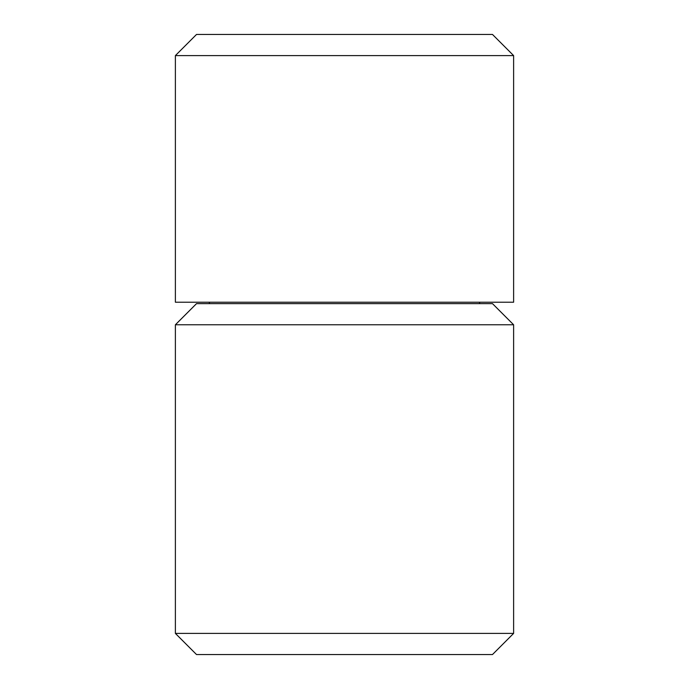 <?xml version="1.0" encoding="UTF-8"?>
<svg xmlns="http://www.w3.org/2000/svg" width="689" height="689" viewBox="0 0 689 689"><rect width="100%" height="100%" fill="white"/><g stroke="black" fill="none" stroke-linecap="round" stroke-linejoin="round"><path stroke-width="1.03" d="M175.385 55.594L196.52 34.45L492.48 34.45L513.615 55.594L513.615 302.221L175.385 302.221L175.385 55.594L513.615 55.594M513.615 324.769L492.48 303.634L196.52 303.634L175.385 324.769L175.385 633.406L513.615 633.406L513.615 324.769L175.385 324.769M513.615 633.406L492.48 654.55L196.52 654.55L175.385 633.406M479.415 303.634L479.794 302.221M209.585 303.634L209.206 302.221"/></g></svg>
